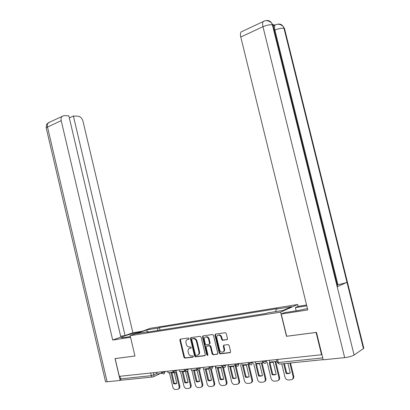 <?xml version="1.0" encoding="UTF-8"?>
<svg xmlns="http://www.w3.org/2000/svg" width="410" height="410" viewBox="0 0 410 410"><rect width="100%" height="100%" fill="white"/><g stroke="black" fill="none" stroke-linecap="round" stroke-linejoin="round"><path stroke-width="0.61" d="M189.102 338.568L188.41 337.973L180.379 339.121L179.857 340.177L183.926 357.264L184.905 358.125L192.987 357.151L193.366 356.418L192.746 355.808L191.265 355.947C189.881 355.747 188.938 354.824 188.441 353.174L188.098 351.744C187.8 349.873 188.374 348.746 189.809 348.367L190.86 348.228L191.234 347.485L190.629 346.886L189.061 347.034C187.713 346.809 186.801 345.896 186.319 344.292L185.981 342.862C185.684 340.987 186.253 339.854 187.683 339.465L188.728 339.316L189.102 338.568M226.889 339.757L227.483 338.645L226.269 333.591L225.397 332.71L215.506 334.099L214.932 335.201L219.207 352.989L220.134 353.881L230.01 352.708L230.604 351.606L229.134 345.497L228.221 344.6L223.87 345.148L223.286 346.245L224.009 349.258C224.255 351.093 223.614 352.072 222.087 352.195C220.867 352 220.047 351.206 219.616 349.807L216.803 338.081C216.562 336.164 217.244 335.18 218.853 335.124C220.001 335.359 220.78 336.144 221.174 337.471L221.646 339.434L222.538 340.32L227.242 339.593M280.594 312.138L286.493 336.303L316.079 332.454L321.558 354.732L119.31 376.354L115.143 358.596L134.957 356.018L130.16 335.662L280.594 312.138L297.65 304.497L150.311 328.297L130.16 335.662M201.125 337.158L200.106 336.297L190.952 337.609L190.414 338.68L194.55 355.977L195.442 356.849L204.764 355.742L205.318 354.67L201.125 337.158M203.058 335.877L212.472 334.529L213.518 335.401L217.782 353.159L217.208 354.245L213.005 354.737L212.088 353.851L210.371 346.691L209.336 345.814L206.666 346.163L206.107 347.244L207.885 354.66L207.414 355.414L206.773 354.793L202.504 336.964L203.058 335.877M296.163 310.836L295.379 307.623L298.126 306.372L297.65 304.497M321.558 354.732L321.901 354.517M152.371 377.036L122.195 380.106C121.437 380.321 120.894 379.906 120.566 378.855L151.3 375.673L156.784 373.654M119.961 376.283L120.566 378.855M223.814 345.748L223.681 345.199M148.63 331.951L148.338 331.695L136.802 333.514L146.657 329.906L158.111 328.072L157.307 330.583M275.663 311.61L276.161 309.15L277.329 308.643L159.454 327.575L158.111 328.072M276.161 309.15L291.577 306.68L283.197 310.421L267.576 312.886L266.346 313.419L146.939 332.213L148.338 331.695M160.064 330.147L159.454 327.575M146.657 329.906L147.267 331.864M189.036 339.111L187.519 339.49M189.594 348.408L191.178 348.008M180.595 339.09L180.441 339.936L184.51 357.002L185.387 357.863L193.32 356.915M191.152 337.579L190.998 338.434L195.124 355.711L196.123 356.582L205.19 355.49M192.121 338.834L191.742 339.582L195.375 354.788L196 355.398L197.2 355.26C198.665 354.886 199.245 353.753 198.952 351.857L196.451 341.417C195.98 339.839 195.078 338.921 193.745 338.67L192.505 338.675M198.05 354.942C199.327 354.445 199.819 353.328 199.521 351.601L198.952 351.857M192.7 338.593L194.325 338.424C195.657 338.675 196.559 339.593 197.031 341.171L199.521 351.601M217.643 353.994L213.128 354.737M206.906 346.055L210.053 345.553L210.94 346.435L212.652 353.584L213.692 354.465M203.242 335.851L203.078 336.718L207.342 354.527L207.86 355.127M208.587 339.265C208.193 337.937 207.429 337.163 206.297 336.943C204.754 337.01 204.098 337.983 204.339 339.854L205.313 343.923L206.189 344.8L209.008 344.441L209.571 343.354L208.587 339.265L209.156 339.019C208.762 337.691 207.998 336.917 206.865 336.697L205.702 336.969M209.336 344.297L210.14 343.103L209.571 343.354M209.156 339.019L210.14 343.103M218.181 335.154L219.411 334.878C220.565 335.113 221.338 335.898 221.738 337.225L222.21 339.183L223.096 340.069L227.319 339.521M223.26 351.867C224.383 351.431 224.818 350.473 224.567 348.992L224.009 349.258M223.998 345.128L223.845 345.989L224.567 348.992M215.67 334.073L215.501 334.955L219.765 352.718L220.693 353.615L230.461 352.451M176.5 372.095L179.816 386.046C180.077 387.588 179.647 388.547 178.529 388.926M176.787 383.437L174.276 383.355L171.908 372.777M161.853 373.438L156.856 373.961L156.482 372.382M175.777 372.439L179.098 386.41C179.365 388.08 178.862 389.049 177.607 389.326L175.541 389.5C174.209 389.438 173.292 388.593 172.779 386.963L169.381 372.644M171.062 373.202L173.558 383.714L175.183 383.975L176.823 383.417L174.311 372.864L172.846 372.618L171.062 373.202L171.785 372.859M173.558 383.714L174.276 383.355M137.914 332.828L137.862 332.612C132.363 333.443 122.149 336.385 121.427 337.363C121.078 337.799 122.129 337.835 124.573 337.466L130.375 336.569M137.862 332.612L138.99 332.433M142.28 331.234L132.886 332.73L125.076 335.559L73.395 116.015L78.11 116.214C80.457 116.619 82.097 118.352 83.04 121.406L132.886 332.73M120.668 336.251L125.076 335.559M107.092 381.771C105.877 381.884 105.344 381.782 105.488 381.459L46.32 128.366C46.017 128.012 46.417 127.571 47.519 127.044C47.129 125.147 47.432 123.702 48.431 122.708L63.96 115.615L68.829 115.82L120.863 337.082L112.694 340.039L61.208 120.668L47.519 127.044L107.092 381.771L120.166 380.444L115.041 358.586L134.951 355.998M130.544 337.286L112.694 340.039M121.232 379.973L120.166 380.444M69.321 117.906L73.395 116.015M62.089 116.271C61.1 117.27 60.808 118.736 61.208 120.668M337.558 286.18L337.189 286.713L354.096 355.05C352.026 356.244 348.884 357.105 344.677 357.633L323.203 359.816L316.464 332.372L286.662 336.251L281.245 314.034L284.207 312.692L297.921 310.565L307.454 308.566M281.245 314.034L307.792 309.939L240.783 37.033C240.239 34.645 240.347 32.944 241.111 31.924L242.213 31.401M298.126 306.372L306.588 305.025M295.379 307.623L306.777 305.814M363.675 347.67L363.808 348.223L363.419 348.577L346.988 282.321C344.938 283.125 341.909 283.899 337.891 284.648L274.895 30.109L274.264 30.401M354.096 355.05L363.419 348.577M273.193 26.081L272.973 25.184L272.409 24.907L337.189 286.713L346.988 282.321L284.002 28.362L283.028 26.204C281.583 24.339 279.717 23.703 277.437 24.303M274.869 25.128L272.66 24.467M337.21 284.765L337.891 284.648M273.347 26.701L273.824 25.61L274.992 25.179M344.677 357.633L262.974 26.701C266.833 25.066 269.98 24.467 272.414 24.907L271.456 22.755C269.975 20.787 268.053 20.116 265.695 20.741M187.795 371.086L191.121 385.051C191.388 386.594 190.952 387.568 189.825 387.968M188.072 382.392L185.443 382.33L183.019 371.629M173.276 372.239L168.038 372.787L167.654 371.188M187.098 371.496L190.414 385.42C190.681 387.112 190.168 388.096 188.872 388.378L186.755 388.552C185.387 388.49 184.449 387.64 183.921 385.989L180.472 371.481M182.194 372.044L184.731 382.694L186.396 382.955L188.082 382.386L185.535 371.696L184.044 371.445L182.194 372.044L182.911 371.701M184.731 382.694L185.443 382.33M179.98 340.126L179.918 339.475M199.414 370.133L202.735 384.032C203.001 385.574 202.566 386.558 201.433 386.978M199.649 381.331L197.912 381.91L196.205 381.648L193.628 370.855L195.544 370.245L197.061 370.496L199.649 381.331L196.913 381.279L194.427 370.45M185.023 371.004L179.529 371.583L179.139 369.958M180.374 339.962L180.287 339.142M198.671 370.317L202.033 384.406C202.304 386.117 201.771 387.117 200.444 387.399L198.271 387.583C196.867 387.522 195.898 386.656 195.365 384.985L191.859 370.286M193.628 370.855L194.34 370.507M196.205 381.648L196.913 381.279M211.319 369.005L214.666 382.986C214.937 384.524 214.497 385.518 213.354 385.964M211.524 380.234L208.69 380.203L206.138 369.241M197.097 369.738L191.337 370.343L190.942 368.698M190.793 338.522L190.614 337.779M190.389 348.111L189.779 348.3M188.262 339.219L187.657 339.413M210.53 368.979L213.974 383.36C214.245 385.098 213.697 386.107 212.334 386.399L210.099 386.589C208.654 386.527 207.665 385.651 207.122 383.96L203.56 369.061M205.374 369.63L207.993 380.572L209.735 380.834L211.529 380.249L208.9 369.266L207.357 369.01L205.374 369.63L206.076 369.282M207.993 380.572L208.69 380.203M223.506 367.673L226.93 381.91C227.201 383.447 226.761 384.452 225.613 384.918M223.742 379.132L221.892 379.732L220.103 379.465L217.443 368.375L219.504 367.744L221.067 368.001L223.742 379.132L220.795 379.091L218.171 368.001M209.515 368.436L203.478 369.067L203.078 367.401M202.996 336.753L202.812 335.969M222.661 367.375L226.243 382.284C226.52 384.047 225.956 385.077 224.552 385.369L222.251 385.564C220.77 385.508 219.755 384.616 219.201 382.904L215.383 366.97M217.443 368.375L218.135 368.021M220.103 379.465L220.795 379.091M235.991 366.084L239.532 380.798C239.809 382.335 239.368 383.35 238.215 383.842M236.288 377.958L235.058 378.22L233.234 377.953L230.538 366.724M222.297 367.093L215.973 367.755L215.563 366.063M215.47 334.575L215.363 334.135M235.145 365.746L238.861 381.182C239.138 382.966 238.553 384.011 237.108 384.313L234.735 384.513C233.223 384.452 232.183 383.555 231.619 381.812L227.77 365.802M229.851 367.083L232.557 378.327L234.382 378.599L236.293 377.989L233.577 366.699L231.993 366.443L229.851 367.083L230.533 366.73M232.557 378.327L233.234 377.953M248.793 364.311L252.504 379.66C252.775 381.192 252.34 382.217 251.181 382.735M249.198 376.769L247.896 377.051L246.031 376.78L243.284 365.407M235.458 365.71L228.826 366.407L228.411 364.69M223.819 345.589L223.716 345.184M222.548 340.32L222.363 339.562M248.055 364.393L251.842 380.044C252.119 381.859 251.514 382.919 250.028 383.227L247.599 383.432C246.031 383.37 244.965 382.458 244.391 380.695L240.511 364.618M242.612 365.756L245.364 377.159L247.23 377.431L249.208 376.81L246.446 365.356L244.837 365.1L242.612 365.756L243.212 365.433M245.364 377.159L246.031 376.78M262.072 362.922L265.844 378.486C266.121 380.014 265.685 381.049 264.527 381.592M262.487 375.55L261.103 375.847L259.197 375.575L256.404 364.044M249.013 364.29L242.059 365.018L241.639 363.275M261.344 362.993L265.193 378.876C265.48 380.716 264.855 381.792 263.322 382.105L260.821 382.315C259.207 382.258 258.115 381.336 257.526 379.547L253.626 363.414M255.737 364.393L258.541 375.955L260.447 376.231L262.497 375.596L259.684 363.983L258.064 363.721L256.24 364.116M258.541 375.955L259.197 375.575M275.735 361.487L279.579 377.282C279.861 378.804 279.42 379.844 278.267 380.413M276.161 374.289L274.695 374.607L272.742 374.335L269.903 362.645M262.974 362.824L255.686 363.588L255.261 361.82M275.023 361.558L278.943 377.677C279.231 379.542 278.585 380.634 277.006 380.952L274.418 381.172C272.773 381.115 271.651 380.178 271.051 378.363L267.125 362.189M269.252 362.983L272.102 374.719L274.054 374.996L276.176 374.345L273.311 362.563L271.676 362.302L269.631 362.768M272.102 374.719L272.742 374.335M290.536 362.973L293.724 376.042C294.006 377.548 293.57 378.604 292.422 379.194M290.244 372.992L288.686 373.331L286.692 373.054L284.391 363.598M276.976 361.353L269.729 362.117L269.293 360.323M289.834 363.045L293.099 376.436C293.391 378.327 292.725 379.44 291.1 379.768L288.445 379.988C286.733 379.932 285.585 378.983 284.97 377.149L281.742 363.87M283.684 363.67L286.062 373.443L288.056 373.725L290.26 373.059L287.866 363.245M286.062 373.443L286.692 373.054M323.167 359.652L279.84 364.065C279.189 364.295 278.672 363.783 278.293 362.522L322.742 357.92M153.361 372.716L153.899 374.981C154.078 376.113 153.75 376.78 152.925 376.98C152.177 377.2 151.638 376.764 151.3 375.673L150.67 373.003M160.197 373.607L153.535 376.698M266.1 360.662L266.218 361.133L267.294 360.534M252.073 362.163L252.186 362.63L253.283 362.03M238.456 363.619L238.564 364.075L239.686 363.485M225.233 365.033L225.346 365.484L226.484 364.895M212.395 366.402L212.503 366.847L213.661 366.268M199.921 367.739L200.024 368.175L201.197 367.601M187.795 369.036L187.898 369.466L189.082 368.897M175.998 370.297L176.1 370.722L177.299 370.153M164.528 371.521L164.625 371.942L165.835 371.378M161.176 371.88L161.33 372.516C161.735 372.777 162.837 372.587 164.625 371.942C164.81 373.09 164.471 373.766 163.621 373.971M172.589 370.66L172.738 371.296C173.163 371.573 174.281 371.378 176.1 370.722C176.285 371.885 175.941 372.572 175.065 372.777M184.315 369.405L184.469 370.045C184.905 370.327 186.048 370.138 187.898 369.466C188.082 370.645 187.724 371.342 186.827 371.557M196.375 368.113L196.528 368.754C196.984 369.056 198.148 368.862 200.024 368.175C200.213 369.374 199.844 370.081 198.917 370.297M208.782 366.791L208.936 367.427C209.407 367.739 210.596 367.55 212.503 366.847C212.693 368.062 212.313 368.78 211.36 369M221.543 365.423L221.697 366.063C222.189 366.391 223.409 366.197 225.346 365.484C225.536 366.714 225.141 367.442 224.162 367.667M234.684 364.018L234.838 364.659C235.355 365.002 236.596 364.808 238.564 364.075C238.758 365.325 238.353 366.068 237.339 366.299M248.219 362.573L248.373 363.214C248.911 363.567 250.182 363.373 252.186 362.63C252.381 363.895 251.955 364.649 250.915 364.885M262.164 361.082L262.318 361.722C262.882 362.091 264.178 361.897 266.218 361.133C266.413 362.425 265.977 363.188 264.901 363.429M277.544 359.437L278.293 362.522L277.211 362.312L276.54 359.544M185.489 357.858L184.905 358.125M184.51 357.002L183.926 357.264M180.441 339.936L179.857 340.177M205.113 355.578L204.764 355.742M196.123 356.582L195.549 356.843M195.124 355.711L194.55 355.977M190.998 338.434L190.414 338.68M197.031 341.171L196.451 341.417M193.817 338.434L193.238 338.675M217.577 354.071L217.208 354.245M212.652 353.584L212.088 353.851M210.94 346.435L210.371 346.691M209.905 345.558L209.336 345.814M207.234 345.907L206.666 346.163M207.342 354.527L206.773 354.793M203.078 336.718L202.504 336.964M223.271 340.064L222.712 340.32M222.21 339.183L221.646 339.434M221.738 337.225L221.174 337.471M223.845 345.989L223.286 346.245M230.405 352.518L230.01 352.708M220.821 353.61L220.262 353.881M219.765 352.718L219.207 352.989M215.501 334.955L214.932 335.201M179.098 386.41L179.816 386.046M46.227 128.033C46.371 125.004 46.673 123.615 47.14 123.861L49.784 122.072M271.456 22.755C268.468 20.474 265.716 20.059 263.21 21.51C262.487 22.524 262.41 24.257 262.974 26.701L240.783 37.033M284.735 29.428L284.535 28.618L284.002 28.362C281.685 27.962 278.651 28.546 274.895 30.109C274.341 27.629 274.413 25.932 275.105 25.02L276.196 24.574M241.111 31.924L264.399 21.018M190.414 385.42L191.121 385.051M202.033 384.406L202.735 384.032M213.974 383.36L214.666 382.986M226.243 382.284L226.93 381.91M238.861 381.182L239.532 380.798M251.842 380.044L252.504 379.66M265.193 378.876L265.844 378.486M278.943 377.677L279.579 377.282M293.099 376.436L293.724 376.042M161.355 372.618L163.513 373.976M172.769 371.404L174.947 372.787M184.5 370.158L186.699 371.562M196.564 368.877L198.783 370.302M208.972 367.555L211.206 369.01M221.738 366.197L223.998 367.678M234.879 364.803L237.159 366.304M248.419 363.362L250.72 364.895M262.364 361.876L264.686 363.439M277.262 362.481L279.236 364.065M185.387 357.863L184.808 358.125M196.016 356.582L195.442 356.849M194.325 338.424L193.745 338.67M213.569 354.471L213.005 354.737M210.053 345.553L209.484 345.809M207.793 355.234L207.414 355.414M206.865 336.697L206.297 336.943M223.096 340.069L222.538 340.32M219.411 334.878L218.853 335.124M220.693 353.615L220.134 353.881M175.183 383.975L175.905 383.616M121.498 337.655L121.427 337.363M363.808 348.223L284.535 28.618L283.074 26.271M337.63 286.472L272.973 25.184L271.502 22.822M283.028 26.204C280.132 24.046 277.493 23.652 275.105 25.02L273.824 25.61M186.396 382.955L187.109 382.591M197.912 381.91L198.614 381.546M209.735 380.834L210.433 380.465M221.892 379.732L222.579 379.358M234.382 378.599L235.058 378.22M247.23 377.431L247.896 377.051M260.447 376.231L261.103 375.847M274.054 374.996L274.695 374.607M288.056 373.725L288.686 373.331"/></g></svg>
